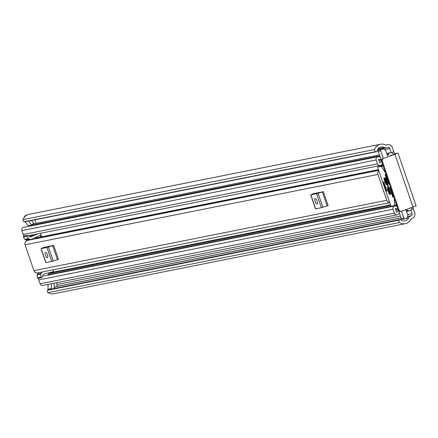 <?xml version="1.0" encoding="UTF-8"?>
<svg xmlns="http://www.w3.org/2000/svg" width="438" height="438" viewBox="0 0 438 438"><rect width="100%" height="100%" fill="white"/><g stroke="black" fill="none" stroke-linecap="round" stroke-linejoin="round"><path stroke-width="0.66" d="M412.941 207.163A2.19 0.569 -109.5 0 0 413.28 208.663L414.693 212.802A4.484 4.325 -101.3 0 1 412.065 218.485L411.627 218.639A1.095 1.057 78.7 0 0 411.03 219.186A8.317 8.021 -101.3 0 1 405.413 223.654A8.317 8.021 -101.3 0 1 399.626 222.542L48.065 292.639A1.643 1.582 -101.3 0 1 47.633 290.235L399.188 220.133A1.643 1.582 78.7 0 0 399.626 222.542M391.298 152.659L393.8 151.778L392.382 147.639A4.484 4.325 -101.3 0 0 387.427 144.682L385.779 145.011M393.8 151.778A2.19 0.569 -109.5 0 0 395.076 153.733L393.275 154.368M393.313 154.483L395.35 154.083L383.606 158.397L398.038 153.163L395.076 153.733M375.744 151.663L24.189 221.765A1.643 1.582 -101.3 0 1 23.061 219.602L374.621 149.5A1.643 1.582 78.7 0 0 375.744 151.663L376.018 151.734A0.876 0.843 78.7 0 0 377.036 151.099L377.041 151.066A5.47 5.278 -101.3 0 1 384.438 147.496A3.937 3.8 78.7 0 0 387.334 147.683L387.772 147.529A1.643 1.582 -101.3 0 1 389.793 148.553L391.194 152.648M54.142 287.793A3.937 3.8 -101.3 0 1 55.692 286.737L56.13 286.583A1.643 1.582 78.7 0 0 57.093 284.503L56.486 282.729M40.816 236.958L40.252 235.321M36.146 223.331L34.947 219.827M410.877 210.12L412.103 213.717A1.643 1.582 -101.3 0 1 411.145 215.797L410.707 215.95A3.937 3.8 78.7 0 0 408.55 217.927A5.47 5.278 -101.3 0 1 400.567 219.783L400.546 219.766A0.876 0.843 78.7 0 0 399.357 219.909L399.188 220.133M27.808 214.686L26.811 215.003A3.937 3.8 -101.3 0 0 23.975 217.752M31.536 220.506L33.726 223.254L31.613 225.044L28.218 225.718L25.086 221.792M48.01 289.808A3.937 3.8 -101.3 0 1 47.983 289.288L48.038 284.41M405.413 223.654L53.852 293.75A8.317 8.021 -101.3 0 1 48.065 292.639M23.061 219.602A8.317 8.021 -101.3 0 1 28.996 214.346L380.556 144.25A8.317 8.021 -101.3 0 1 385.61 144.94A1.095 1.057 78.7 0 0 386.415 144.994L386.853 144.841A4.484 4.325 -101.3 0 1 387.427 144.682M374.621 149.5A8.317 8.021 -101.3 0 1 380.556 144.25M24.189 221.765L376.018 151.734M399.357 219.909L47.633 290.235M415.941 205.926L401.668 211.149A2.19 2.108 78.7 0 1 401.389 211.226L400.65 211.368A2.19 2.108 -101.3 0 1 398.23 209.928L398.969 209.78A2.19 2.108 78.7 0 0 401.389 211.226M383.606 158.397A2.19 2.108 78.7 0 0 382.325 161.168L398.969 209.78M400.929 211.291A2.19 2.108 -101.3 0 1 400.65 211.368M382.325 161.168L381.586 161.315L398.23 209.928M381.586 161.315A2.19 2.108 -101.3 0 1 382.872 158.54M27.26 214.916L26.811 215.003M376.384 151.745L24.824 221.842A0.876 0.843 -101.3 0 1 24.457 221.836M47.802 290.011A0.876 0.843 -101.3 0 1 48.3 289.693L399.856 219.591M31.613 225.044L28.481 221.113M51.405 289.075A3.937 3.8 -101.3 0 1 51.383 288.615L51.438 283.731M54.192 283.183L54.131 288.527M389.738 202.695L37.684 272.89A3.389 3.269 -101.3 0 1 33.934 270.657L25.081 244.798A3.389 3.269 -101.3 0 1 27.506 240.385L377.397 170.617A3.389 3.269 -101.3 0 1 377.485 170.601M389.7 202.586A3.389 3.269 -101.3 0 1 386.798 200.297L377.945 174.439A3.389 3.269 -101.3 0 1 378.826 170.815M43.597 247.514L53.688 245.45L58.468 259.411L57.477 259.696L52.691 245.734L53.688 245.45M313.252 193.744L323.348 191.68L328.128 205.646L327.131 205.931L322.352 191.964L323.348 191.68M377.397 170.617A3.389 3.269 -101.3 0 0 377.304 170.634L378.667 170.366M35.056 238.88A4.648 4.484 78.7 0 0 35.358 238.283A0.547 0.526 -101.3 0 1 35.735 237.971L378.421 169.643M44.972 247.185L43.762 247.733L52.297 245.729M47.616 257.588A2.737 0.717 -109.5 0 0 47.638 257.577A2.737 0.717 -109.5 0 0 47.419 254.812A2.737 0.717 -109.5 0 0 45.842 252.414L45.278 252.529A2.737 0.717 -109.5 0 0 45.251 252.534A2.737 0.717 -109.5 0 0 45.47 255.305A2.737 0.717 -109.5 0 0 47.047 257.697L47.665 257.566M43.581 247.465L41.172 248.653L48.432 247.07L53.212 261.037L57.477 259.696M53.212 261.037L51.722 261.464L46.937 247.497M41.172 248.653L45.952 262.614L51.722 261.464M48.432 247.07L52.691 245.734M314.632 193.421L313.416 193.968L319.187 192.819L321.952 191.959M317.271 203.818A2.737 0.717 -109.5 0 0 317.298 203.812A2.737 0.717 -109.5 0 0 317.079 201.042A2.737 0.717 -109.5 0 0 315.502 198.644L314.933 198.759A2.737 0.717 -109.5 0 0 314.911 198.764A2.737 0.717 -109.5 0 0 315.13 201.535A2.737 0.717 -109.5 0 0 316.707 203.933L317.32 203.801M313.236 193.695L310.827 194.883L318.092 193.306L322.872 207.267L327.131 205.931M322.872 207.267L321.377 207.694L316.597 193.733M310.827 194.883L315.612 208.844L321.377 207.694M318.092 193.306L322.352 191.964M47.808 275.179A4.539 4.38 78.7 0 0 48.021 274.763A2.518 2.425 -101.3 0 1 49.412 273.471L49.905 273.296A0.438 0.422 78.7 0 0 50.162 272.743L53.732 271.861L53.036 269.83M41.78 236.766L40.52 233.273M397.047 206.473A4.539 4.38 -101.3 0 1 396.401 206.205A2.518 2.425 78.7 0 0 393.045 209.254L394.375 213.136A2.518 2.425 78.7 0 0 398.843 213.481A5.36 5.168 -101.3 0 1 399.264 212.753L401.268 218.595L403.814 218.086A1.095 1.057 78.7 0 0 405.166 218.77L405.659 218.589A3.28 3.165 78.7 0 0 407.586 214.434L406.092 210.065A5.36 5.168 78.7 0 1 408.167 210.574L406.387 210.93M398.465 210.415L399.264 212.753M397.939 209.074A6.948 6.701 -101.3 0 1 395.383 208.351L396.762 212.381A7.769 7.49 -101.3 0 1 398.345 210.202M393.428 154.811L393.264 154.335A2.518 2.425 -101.3 0 0 388.796 153.995A5.36 5.168 78.7 0 1 387.477 155.704L385.982 151.34A3.28 3.165 78.7 0 0 381.936 149.292L381.438 149.468A1.095 1.057 78.7 0 0 380.797 150.853L378.246 151.362L380.244 157.198A5.36 5.168 -101.3 0 1 379.472 156.897A2.518 2.425 78.7 0 0 376.176 159.985L377.507 163.867A2.518 2.425 78.7 0 0 382.002 164.146A4.539 4.38 -101.3 0 1 382.341 163.522M31.618 225.767A5.36 5.168 78.7 0 0 31.974 225.143A2.518 2.425 -101.3 0 1 33.66 223.829L379.45 154.877M380.244 157.198L381.131 159.788A7.769 7.49 -101.3 0 1 378.509 159.076L379.894 163.1A6.948 6.701 -101.3 0 1 381.487 160.894M53.732 271.861A0.328 0.318 78.7 0 0 53.354 271.648L43.663 274.117A0.547 0.526 78.7 0 0 43.318 274.407L41.851 277.582L38.226 278.305L37.34 277.856L37.126 275.086L37.597 274.068A2.957 2.847 -101.3 0 1 39.152 272.6M41.145 234.91A2.737 2.639 78.7 0 1 41.013 234.976L31.908 239.148A2.957 2.847 78.7 0 1 29.494 239.099L28.503 238.595L24.878 239.318L25.869 239.821A2.957 2.847 -101.3 0 0 27.671 240.068L31.295 239.345M37.761 233.821L30.709 236.996M29.74 236.558L34.142 234.544M411.517 207.667A2.518 2.425 -101.3 0 1 408.167 210.574M401.46 211.209L403.814 218.086M380.797 150.853L383.365 158.364M390.455 155.862A7.769 7.49 78.7 0 0 390.882 155.096L391.238 155.583M24.49 235.956A2.518 2.425 -101.3 0 1 23.23 234.505L21.9 230.623A2.518 2.425 -101.3 0 1 23.696 227.349L377.972 156.705M397.156 214.795L42.88 285.439A2.518 2.425 -101.3 0 1 40.099 283.78L38.768 279.898A2.518 2.425 -101.3 0 1 38.779 278.196M24.878 239.318L23.356 237.013L26.975 236.29L27.397 235.376L30.49 236.942A0.547 0.526 78.7 0 0 30.939 236.953M26.975 236.29L28.503 238.595M23.356 237.013L23.778 236.098L27.397 235.376M42.776 271.878A2.957 2.847 78.7 0 0 41.221 273.345L40.75 274.363L40.964 277.134L41.851 277.582M37.126 275.086L40.75 274.363M40.964 277.134L37.34 277.856M381.131 159.788L381.476 160.784M378.246 151.362A1.095 1.057 -101.3 0 1 378.886 149.977L381.438 149.468M382.358 149.177L379.806 149.681A3.28 3.165 78.7 0 0 379.385 149.801L378.886 149.977M404.882 218.825L402.615 219.274A1.095 1.057 -101.3 0 1 401.268 218.595M388.002 190.563L386.842 190.973L383.83 182.181L384.997 181.77M383.83 182.181L383.206 182.307L386.217 191.099L386.842 190.973M388.873 184.075L388.544 184.19L388.791 183.588L386.042 175.567L385.243 174.231L385.122 174.642L388.227 183.703L388.763 183.511M394.184 198.102L394.649 205.302A1.095 0.285 70.5 0 1 394.567 205.641L391.276 206.298A1.095 0.285 70.5 0 1 390.636 205.318L377.89 168.082A1.095 0.285 70.5 0 1 377.808 166.993A1.095 0.285 70.5 0 1 377.819 166.993L381.098 166.336A1.095 0.285 70.5 0 1 381.399 166.599L385.604 173.054M392.744 196.897L393.11 197.215L392.957 195.748L390.209 187.727L389.606 187.294L392.744 196.897L393.083 196.777M394.567 205.641A1.095 0.285 70.5 0 1 394.556 205.641L396.527 204.946L394.572 205.636M386.464 184.557L386.135 184.672L386.387 184.069L384.438 178.381L384.121 177.888L383.874 178.49L385.818 184.179L386.36 183.987M389.825 194.379L389.502 194.494L389.749 193.892L387.8 188.203L387.203 187.771L387.236 188.318L389.185 194.007L389.721 193.815M390.92 194.215L385.571 178.151L384.969 177.719L385.002 178.266L390.318 193.782L390.855 193.591M388.544 184.19L388.227 183.703M386.135 184.672L385.818 184.179M389.502 194.494L389.185 194.007M390.636 194.269L390.318 193.782M389.793 148.553L384.597 149.588M378.191 150.869L377.036 151.099M412.103 213.717L407.641 214.609M400.398 216.049L57.093 284.503M408.55 217.927L406.048 218.425M401.881 219.257L400.184 219.597M410.707 215.95L407.608 216.569M401.022 217.883L55.692 286.737M411.145 215.797L407.63 216.498M401 217.817L56.13 286.583M384.438 147.496L378.218 148.734M386.415 144.994L386.13 145.049M386.853 144.841L385.878 145.033M413.28 208.663L411.408 209.326M394.956 154.384L413.018 207.136M51.383 288.615L47.983 289.288M386.798 200.297L33.934 270.657M377.945 174.439L25.081 244.798M378.498 169.862L35.358 238.283M45.985 246.983L46.083 247.273M47.047 257.697L47.78 257.44M315.645 193.218L315.743 193.503M316.707 203.933L317.435 203.67M390.488 204.88L50.162 272.743M382.489 163.954L382.051 164.042M388.796 153.995L387.017 154.351M379.768 155.797L31.974 225.143M394.375 213.136L40.099 283.78M393.045 209.254L38.768 279.898M396.631 205.252L48.021 274.763M390.674 205.422L49.412 273.471M390.647 205.351L49.905 273.296M376.176 159.985L21.9 230.623M377.507 163.867L23.23 234.505M29.494 239.099L25.869 239.821M37.597 274.068L41.221 273.345M381.936 149.292L379.385 149.801M383.069 165.641L381.098 166.336M381.399 166.599L383.184 165.969M396.434 204.672L394.649 205.302M377.819 166.993L382.916 165.192L377.808 166.993M385.44 174.532L385.122 174.642M390.181 187.65L389.645 187.836M384.411 178.304L383.874 178.49M387.772 188.126L387.236 188.318M385.544 178.074L385.002 178.266M386.831 147.825L377.572 149.67M416.1 205.915L398.038 153.163M46.587 247.174L46.488 246.884M41.03 248.658L45.809 262.625M316.241 193.404L316.143 193.114M310.684 194.888L315.47 208.855M409.667 210.771L406.546 211.39M394.846 205.98L42.47 276.241M390.482 152.676L386.699 153.431M380.288 165.52L28.125 235.743M398.016 209.298L395.678 209.764M381.224 160.056L378.821 160.532M405.024 218.808L402.478 219.312"/></g></svg>
